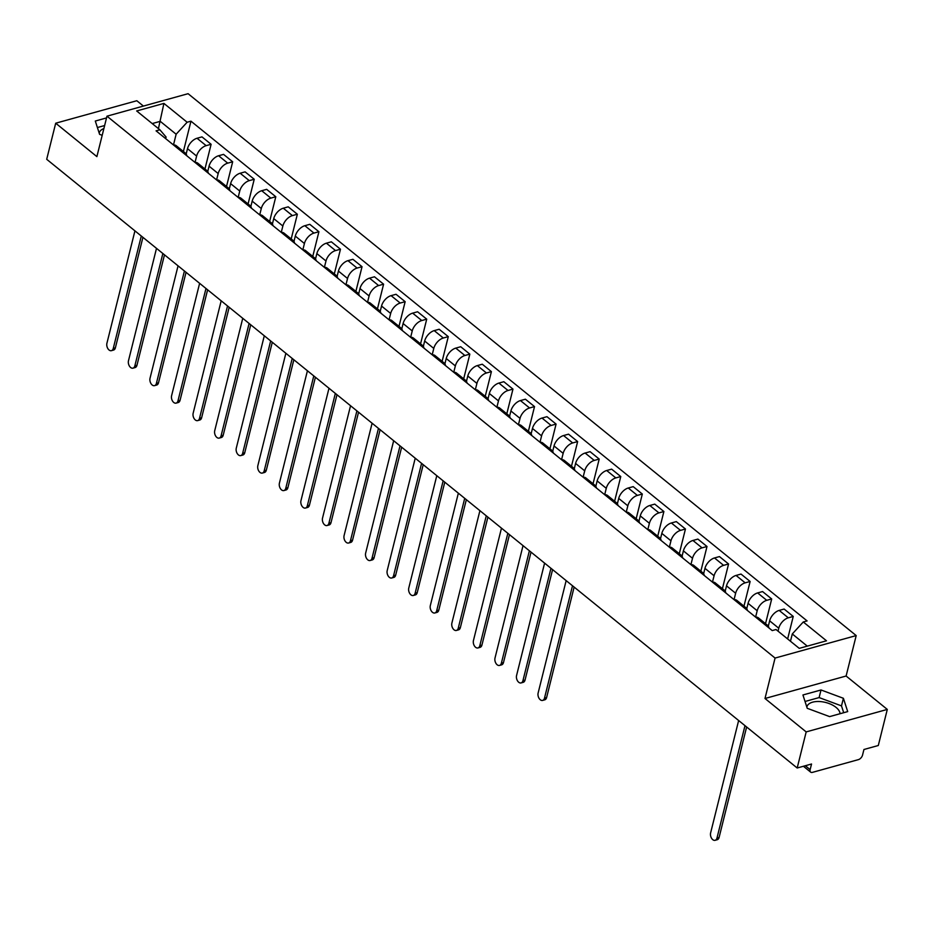 <?xml version="1.0" encoding="UTF-8"?>
<svg xmlns="http://www.w3.org/2000/svg" width="934" height="934" viewBox="0 0 934 934"><rect width="100%" height="100%" fill="white"/><g stroke="black" fill="none" stroke-linecap="round" stroke-linejoin="round"><path stroke-width="1.4" d="M806.859 707.12A16.999 8.733 -166 0 1 806.929 706.793A16.999 8.733 -166 0 1 818.674 701.492A16.999 8.733 -166 0 1 836.07 707.4A16.999 8.733 -166 0 1 840.04 713.716M143.416 106.079L136.819 100.732L55.701 123.206L46.7 159.294L797.181 767.993L806.182 731.906L887.3 709.42L846.111 676.018L856.198 635.575L188.084 93.692L106.966 116.178L775.068 658.061L764.993 698.492L806.182 731.906M887.3 709.42L878.299 745.507L863.95 749.488L862.537 755.104A4.355 2.51 129 0 1 858.393 759.634L812.475 772.36A4.355 2.51 129 0 1 810.642 772.114L803.415 766.265M99.226 133.177A16.999 8.733 -166 0 1 99.296 132.85A16.999 8.733 -166 0 1 103.872 128.577M55.701 123.206L96.879 156.62L106.966 116.178M805.33 765.728L810.14 769.628L811.541 764.012L797.181 767.993M810.14 769.628A4.355 2.51 129 0 0 810.642 772.114M778.034 631.15L778.758 628.22A10.017 5.779 -51 0 1 788.308 617.818L793.246 616.44L784.128 609.05L779.178 610.416A10.017 5.779 129 0 0 769.639 620.83L768.308 626.165M764.712 624.496A10.017 5.779 -51 0 1 767.55 625.301A10.017 5.779 -51 0 1 768.916 627.905M787.642 638.949L793.246 616.44M767.55 625.301L758.431 617.899A10.017 5.779 129 0 0 755.594 617.105L757.194 610.743A10.017 5.779 -51 0 1 766.744 600.329L771.694 598.963L762.564 591.561L757.626 592.927A10.017 5.779 129 0 0 748.076 603.341L746.745 608.676M743.149 607.007A10.017 5.779 -51 0 1 745.986 607.812A10.017 5.779 -51 0 1 747.363 610.427M765.53 623.655L771.694 598.963M745.986 607.812L736.868 600.41A10.017 5.779 129 0 0 734.031 599.616M734.054 599.616L735.642 593.253A10.017 5.779 -51 0 1 745.18 582.839L750.13 581.473L741.012 574.071L736.062 575.437A10.017 5.779 129 0 0 726.512 585.851L725.193 591.187M721.597 589.529A10.017 5.779 -51 0 1 724.434 590.323A10.017 5.779 -51 0 1 725.8 592.938M743.966 606.178L750.13 581.473M724.434 590.323L715.304 582.921A10.017 5.779 129 0 0 712.467 582.127L714.078 575.764A10.017 5.779 -51 0 1 723.616 565.35L728.567 563.984L719.449 556.582L714.498 557.96A10.017 5.779 129 0 0 704.96 568.362L703.629 573.698M700.033 572.04A10.017 5.779 -51 0 1 702.87 572.834A10.017 5.779 -51 0 1 704.236 575.449M722.414 588.689L728.567 563.984M702.87 572.834L693.752 565.432A10.017 5.779 129 0 0 690.903 564.638L692.514 558.275A10.017 5.779 -51 0 1 702.064 547.861L707.003 546.495L697.885 539.093L692.935 540.471A10.017 5.779 129 0 0 683.396 550.873L682.065 556.209M678.469 554.551A10.017 5.779 -51 0 1 681.306 555.345A10.017 5.779 -51 0 1 682.672 557.96M700.85 571.199L707.003 546.495M681.306 555.345L672.188 547.954A10.017 5.779 129 0 0 669.351 547.149M669.374 547.149L670.962 540.786A10.017 5.779 -51 0 1 680.501 530.384L685.451 529.006L676.321 521.604L671.383 522.982A10.017 5.779 129 0 0 661.832 533.396L660.501 538.72M656.906 537.062A10.017 5.779 -51 0 1 659.743 537.856A10.017 5.779 -51 0 1 661.12 540.471M679.287 553.71L685.451 529.006M659.743 537.856L650.624 530.465A10.017 5.779 129 0 0 647.787 529.66L649.399 523.297A10.017 5.779 -51 0 1 658.937 512.894L663.887 511.517L654.769 504.127L649.819 505.492A10.017 5.779 129 0 0 640.269 515.907L638.949 521.242M635.354 519.573A10.017 5.779 -51 0 1 638.191 520.378A10.017 5.779 -51 0 1 639.556 522.982M657.723 536.221L663.887 511.517M638.191 520.378L629.061 512.976A10.017 5.779 129 0 0 626.224 512.171L627.835 505.819A10.017 5.779 -51 0 1 637.373 495.405L642.323 494.039L633.205 486.637L628.255 488.003A10.017 5.779 129 0 0 618.717 498.417L617.386 503.753M613.79 502.083A10.017 5.779 -51 0 1 616.627 502.889A10.017 5.779 -51 0 1 617.993 505.504M636.171 518.732L642.323 494.039M616.627 502.889L607.509 495.487A10.017 5.779 129 0 0 604.66 494.693M604.683 494.681L606.271 488.33A10.017 5.779 -51 0 1 615.821 477.916L620.771 476.55L611.642 469.148L606.691 470.514A10.017 5.779 129 0 0 597.153 480.928L595.822 486.264M592.226 484.594A10.017 5.779 -51 0 1 595.063 485.4A10.017 5.779 -51 0 1 596.429 488.015M614.607 501.254L620.771 476.55M595.063 485.4L585.945 477.998A10.017 5.779 129 0 0 583.108 477.204L584.719 470.841A10.017 5.779 -51 0 1 594.257 460.427L599.208 459.061L590.078 451.659L585.139 453.037A10.017 5.779 129 0 0 575.589 463.439L574.258 468.775M570.662 467.117A10.017 5.779 -51 0 1 573.499 467.911A10.017 5.779 -51 0 1 574.877 470.526M593.043 483.765L599.208 459.061M573.499 467.911L564.381 460.509A10.017 5.779 129 0 0 561.544 459.715L563.155 453.352A10.017 5.779 -51 0 1 572.694 442.938L577.644 441.572L568.526 434.17L563.576 435.548A10.017 5.779 129 0 0 554.025 445.95L552.706 451.285M549.11 449.628A10.017 5.779 -51 0 1 551.947 450.421A10.017 5.779 -51 0 1 553.313 453.037M571.48 466.276L577.644 441.572M551.947 450.421L542.817 443.031A10.017 5.779 129 0 0 539.98 442.226M540.004 442.226L541.592 435.863A10.017 5.779 -51 0 1 551.13 425.46L556.08 424.083L546.962 416.681L542.012 418.058A10.017 5.779 129 0 0 532.473 428.472L531.142 433.796M527.547 432.138A10.017 5.779 -51 0 1 530.384 432.932A10.017 5.779 -51 0 1 531.75 435.548M549.928 448.787L556.08 424.083M530.384 432.932L521.265 425.542A10.017 5.779 129 0 0 518.417 424.737L520.028 418.374A10.017 5.779 -51 0 1 529.578 407.971L534.528 406.594L525.398 399.203L520.448 400.569A10.017 5.779 129 0 0 510.91 410.983L509.579 416.319M505.983 414.649A10.017 5.779 -51 0 1 508.82 415.455A10.017 5.779 -51 0 1 510.186 418.058M528.364 431.298L534.528 406.594M508.82 415.455L499.702 408.053A10.017 5.779 129 0 0 496.865 407.247L498.476 400.896A10.017 5.779 -51 0 1 508.014 390.482L512.964 389.104L503.835 381.714L498.896 383.08A10.017 5.779 129 0 0 489.346 393.494L488.015 398.83M484.419 397.16A10.017 5.779 -51 0 1 487.256 397.966A10.017 5.779 -51 0 1 488.634 400.581M506.8 413.809L512.964 389.104M487.256 397.966L478.138 390.564A10.017 5.779 129 0 0 475.301 389.77M475.324 389.758L476.912 383.407A10.017 5.779 -51 0 1 486.451 372.993L491.401 371.627L482.283 364.225L477.332 365.591A10.017 5.779 129 0 0 467.782 376.005L466.463 381.341M462.867 379.671A10.017 5.779 -51 0 1 465.704 380.477A10.017 5.779 -51 0 1 467.07 383.092M485.236 396.32L491.401 371.627M465.704 380.477L456.574 373.075A10.017 5.779 129 0 0 453.737 372.281L455.348 365.918A10.017 5.779 -51 0 1 464.887 355.504L469.837 354.138L460.719 346.736L455.769 348.113A10.017 5.779 129 0 0 446.23 358.516L444.899 363.851M441.303 362.194A10.017 5.779 -51 0 1 444.14 362.987A10.017 5.779 -51 0 1 445.506 365.603M463.684 378.842L469.837 354.138M444.14 362.987L435.022 355.585A10.017 5.779 129 0 0 432.173 354.792M432.197 354.792L433.785 348.429A10.017 5.779 -51 0 1 443.335 338.015L448.285 336.649L439.155 329.247L434.205 330.624A10.017 5.779 129 0 0 424.666 341.027L423.336 346.362M419.74 344.704A10.017 5.779 -51 0 1 422.577 345.498A10.017 5.779 -51 0 1 423.943 348.113M442.121 361.353L448.285 336.649M422.577 345.498L413.458 338.108A10.017 5.779 129 0 0 410.621 337.302M410.645 337.302L412.233 330.94A10.017 5.779 -51 0 1 421.771 320.537L426.721 319.159L417.591 311.758L412.653 313.135A10.017 5.779 129 0 0 403.103 323.538L401.772 328.873M398.176 327.215A10.017 5.779 -51 0 1 401.013 328.009A10.017 5.779 -51 0 1 402.391 330.624M420.557 343.864L426.721 319.159M401.013 328.009L391.895 320.619A10.017 5.779 129 0 0 389.058 319.813L390.669 313.45A10.017 5.779 -51 0 1 400.207 303.048L405.158 301.67L396.039 294.28L391.089 295.646A10.017 5.779 129 0 0 381.539 306.06L380.22 311.396M376.624 309.726A10.017 5.779 -51 0 1 379.461 310.532A10.017 5.779 -51 0 1 380.827 313.135M398.993 326.375L405.158 301.67M379.461 310.532L370.331 303.13A10.017 5.779 129 0 0 367.494 302.324M367.517 302.324L369.105 295.961A10.017 5.779 -51 0 1 378.644 285.559L383.594 284.181L374.476 276.791L369.525 278.157A10.017 5.779 129 0 0 359.987 288.571L358.656 293.906M355.06 292.237A10.017 5.779 -51 0 1 357.897 293.043A10.017 5.779 -51 0 1 359.263 295.646M377.441 308.885L383.594 284.181M357.897 293.043L348.779 285.641A10.017 5.779 129 0 0 345.93 284.835L347.541 278.484A10.017 5.779 -51 0 1 357.092 268.07L362.042 266.704L352.912 259.302L347.962 260.668A10.017 5.779 129 0 0 338.423 271.082L337.092 276.417M333.496 274.748A10.017 5.779 -51 0 1 336.333 275.553A10.017 5.779 -51 0 1 337.699 278.169M355.877 291.396L362.042 266.704M336.333 275.553L327.215 268.151A10.017 5.779 129 0 0 324.378 267.358L325.989 260.995A10.017 5.779 -51 0 1 335.528 250.581L340.478 249.215L331.348 241.813L326.41 243.179A10.017 5.779 129 0 0 316.859 253.593L315.529 258.928M311.933 257.27A10.017 5.779 -51 0 1 314.77 258.064A10.017 5.779 -51 0 1 316.147 260.679M334.314 273.919L340.478 249.215M314.77 258.064L305.651 250.662A10.017 5.779 129 0 0 302.814 249.868M302.838 249.868L304.426 243.505A10.017 5.779 -51 0 1 313.964 233.091L318.914 231.725L309.796 224.323L304.846 225.701A10.017 5.779 129 0 0 295.296 236.104L293.976 241.439M290.381 239.781A10.017 5.779 -51 0 1 293.218 240.575A10.017 5.779 -51 0 1 294.584 243.19M312.762 256.43L318.914 231.725M293.218 240.575L284.088 233.173A10.017 5.779 129 0 0 281.251 232.379L282.862 226.016A10.017 5.779 -51 0 1 292.4 215.602L297.351 214.236L288.232 206.834L283.282 208.212A10.017 5.779 129 0 0 273.744 218.614L272.413 223.95M268.817 222.292A10.017 5.779 -51 0 1 271.654 223.086A10.017 5.779 -51 0 1 273.02 225.701M291.198 238.941L297.351 214.236M271.654 223.086L262.536 215.696A10.017 5.779 129 0 0 259.699 214.89L261.298 208.527A10.017 5.779 -51 0 1 270.848 198.125L275.799 196.747L266.669 189.345L261.718 190.723A10.017 5.779 129 0 0 252.18 201.137L250.849 206.461M247.253 204.803A10.017 5.779 -51 0 1 250.09 205.597A10.017 5.779 -51 0 1 251.456 208.212M269.634 221.451L275.799 196.747M250.09 205.597L240.972 198.206A10.017 5.779 129 0 0 238.135 197.401M238.158 197.401L239.746 191.038A10.017 5.779 -51 0 1 249.285 180.636L254.235 179.258L245.105 171.868L240.166 173.234A10.017 5.779 129 0 0 230.616 183.648L229.285 188.983M225.689 187.314A10.017 5.779 -51 0 1 228.526 188.119A10.017 5.779 -51 0 1 229.904 190.723M248.07 203.962L254.235 179.258M228.526 188.119L219.408 180.717A10.017 5.779 129 0 0 216.571 179.912L218.182 173.561A10.017 5.779 -51 0 1 227.721 163.146L232.671 161.78L223.553 154.379L218.603 155.745A10.017 5.779 129 0 0 209.064 166.159L207.733 171.494M204.137 169.825A10.017 5.779 -51 0 1 206.974 170.63A10.017 5.779 -51 0 1 208.34 173.245M226.518 186.473L232.671 161.78M206.974 170.63L197.845 163.228A10.017 5.779 129 0 0 195.008 162.434M195.031 162.423L196.619 156.071A10.017 5.779 -51 0 1 206.157 145.657L211.107 144.291L201.989 136.889L197.039 138.255A10.017 5.779 129 0 0 187.5 148.669L186.17 154.005M182.574 152.335A10.017 5.779 -51 0 1 185.411 153.141A10.017 5.779 -51 0 1 186.777 155.756M204.955 168.996L211.107 144.291M185.411 153.141L176.292 145.739A10.017 5.779 129 0 0 173.455 144.945M807.28 646.13L792.289 633.964L790.468 641.238M792.289 633.964L803.275 621.974L826.497 640.806L799.247 648.359L776.026 629.528L772.208 630.578L156.071 130.842L159.877 129.791L136.668 110.959L163.917 103.405L187.139 122.237L176.141 134.227L160.251 121.338L152.207 123.568M803.275 621.974L807.093 620.912L190.956 121.175L187.139 122.237M856.198 635.575L775.068 658.061M846.111 676.018L764.993 698.492M802.936 694.978L807.233 708.299L829.614 716.611L847.698 711.603L843.39 698.282L821.021 689.969L802.936 694.978M106.534 117.918L95.303 121.035L99.599 134.356L102.191 135.313M158.43 128.612L163.917 103.405M173.479 144.945L176.141 134.227M159.877 129.791L166.089 137.018L165.68 138.641M183.391 151.506L190.956 121.175M843.694 712.712L841.499 705.894L819.118 697.581L805.038 701.481M819.118 697.581L821.021 689.969M841.499 705.894L843.39 698.282M104.631 125.541L97.405 127.538M746.628 726.991L719.087 837.471A5.009 3.176 74.5 0 1 717.242 839.713L715.14 840.308A5.009 3.176 -105.5 0 0 716.973 838.055L744.993 725.66M738.642 720.511L710.622 832.894A5.009 3.176 -105.5 0 0 711.545 838.23A5.009 3.176 -105.5 0 0 715.14 840.308M574.141 587.089L546.6 697.57A5.009 3.176 74.5 0 1 544.755 699.823L542.654 700.407A5.009 3.176 -105.5 0 0 544.487 698.153L572.507 585.77M566.156 580.609L538.136 692.993A5.009 3.176 -105.5 0 0 539.058 698.328A5.009 3.176 -105.5 0 0 542.654 700.407M552.589 569.6L525.036 680.08A5.009 3.176 74.5 0 1 523.203 682.334L521.09 682.917A5.009 3.176 -105.5 0 0 522.935 680.664L550.955 568.281M544.592 563.12L516.572 675.504A5.009 3.176 -105.5 0 0 517.506 680.839A5.009 3.176 -105.5 0 0 521.09 682.917M531.026 552.111L503.473 662.591A5.009 3.176 74.5 0 1 501.64 664.845L499.527 665.428A5.009 3.176 -105.5 0 0 501.371 663.175L529.391 550.791M523.028 545.631L495.008 658.026A5.009 3.176 -105.5 0 0 495.942 663.35A5.009 3.176 -105.5 0 0 499.527 665.428M509.462 534.633L481.921 645.102A5.009 3.176 74.5 0 1 480.076 647.355L477.963 647.939A5.009 3.176 -105.5 0 0 479.807 645.686L507.827 533.302M501.476 528.142L473.445 640.537A5.009 3.176 -105.5 0 0 474.379 645.861A5.009 3.176 -105.5 0 0 477.963 647.939M487.898 517.144L460.357 627.625A5.009 3.176 74.5 0 1 458.512 629.866L456.411 630.45A5.009 3.176 -105.5 0 0 458.244 628.208L486.264 515.813M479.913 510.664L451.893 623.048A5.009 3.176 -105.5 0 0 452.815 628.372A5.009 3.176 -105.5 0 0 456.411 630.45M466.346 499.655L438.793 610.135A5.009 3.176 74.5 0 1 436.96 612.389L434.847 612.973A5.009 3.176 -105.5 0 0 436.692 610.719L464.712 498.324M458.349 493.175L430.329 605.559A5.009 3.176 -105.5 0 0 431.263 610.894A5.009 3.176 -105.5 0 0 434.847 612.973M444.782 482.166L417.229 592.646A5.009 3.176 74.5 0 1 415.397 594.9L413.283 595.483A5.009 3.176 -105.5 0 0 415.128 593.23L443.148 480.847M436.785 475.686L408.765 588.07A5.009 3.176 -105.5 0 0 409.699 593.405A5.009 3.176 -105.5 0 0 413.283 595.483M423.219 464.677L395.677 575.157A5.009 3.176 74.5 0 1 393.833 577.41L391.72 577.994A5.009 3.176 -105.5 0 0 393.564 575.741L421.584 463.357M415.233 458.197L387.201 570.581A5.009 3.176 -105.5 0 0 388.135 575.916A5.009 3.176 -105.5 0 0 391.72 577.994M401.655 447.188L374.114 557.668A5.009 3.176 74.5 0 1 372.269 559.921L370.168 560.505A5.009 3.176 -105.5 0 0 372.001 558.252L400.021 445.868M393.669 440.708L365.649 553.103A5.009 3.176 -105.5 0 0 366.572 558.427A5.009 3.176 -105.5 0 0 370.168 560.505M380.103 429.71L352.55 540.179A5.009 3.176 74.5 0 1 350.717 542.432L348.604 543.016A5.009 3.176 -105.5 0 0 350.448 540.763L378.468 428.379M372.106 423.219L344.086 535.614A5.009 3.176 -105.5 0 0 345.02 540.938A5.009 3.176 -105.5 0 0 348.604 543.016M358.539 412.221L330.986 522.701A5.009 3.176 74.5 0 1 329.153 524.943L327.04 525.527A5.009 3.176 -105.5 0 0 328.885 523.285L356.905 410.89M350.542 405.741L322.522 518.125A5.009 3.176 -105.5 0 0 323.456 523.449A5.009 3.176 -105.5 0 0 327.04 525.527M336.976 394.732L309.434 505.212A5.009 3.176 74.5 0 1 307.59 507.454L305.476 508.049A5.009 3.176 -105.5 0 0 307.321 505.796L335.341 393.401M328.99 388.252L300.97 500.636A5.009 3.176 -105.5 0 0 301.892 505.971A5.009 3.176 -105.5 0 0 305.476 508.049M315.412 377.243L287.87 487.723A5.009 3.176 74.5 0 1 286.026 489.976L283.924 490.56A5.009 3.176 -105.5 0 0 285.757 488.307L313.777 375.923M307.426 370.763L279.406 483.147A5.009 3.176 -105.5 0 0 280.328 488.482A5.009 3.176 -105.5 0 0 283.924 490.56M293.86 359.753L266.307 470.234A5.009 3.176 74.5 0 1 264.474 472.487L262.361 473.071A5.009 3.176 -105.5 0 0 264.205 470.818L292.225 358.434M285.862 353.274L257.842 465.657A5.009 3.176 -105.5 0 0 258.776 470.993A5.009 3.176 -105.5 0 0 262.361 473.071M272.296 342.264L244.743 452.745A5.009 3.176 74.5 0 1 242.91 454.998L240.797 455.582A5.009 3.176 -105.5 0 0 242.642 453.329L270.662 340.945M264.299 335.785L236.279 448.18A5.009 3.176 -105.5 0 0 237.213 453.504A5.009 3.176 -105.5 0 0 240.797 455.582M250.732 324.775L223.191 435.256A5.009 3.176 74.5 0 1 221.346 437.509L219.233 438.093A5.009 3.176 -105.5 0 0 221.078 435.839L249.098 323.456M242.747 318.296L214.727 430.691A5.009 3.176 -105.5 0 0 215.649 436.015A5.009 3.176 -105.5 0 0 219.233 438.093M229.169 307.298L201.627 417.767A5.009 3.176 74.5 0 1 199.783 420.02L197.681 420.604A5.009 3.176 -105.5 0 0 199.514 418.362L227.534 305.967M221.183 300.818L193.163 413.202A5.009 3.176 -105.5 0 0 194.085 418.525A5.009 3.176 -105.5 0 0 197.681 420.604M207.617 289.809L180.064 400.289A5.009 3.176 74.5 0 1 178.231 402.531L176.117 403.114A5.009 3.176 -105.5 0 0 177.962 400.873L205.982 288.478M199.619 283.329L171.599 395.712A5.009 3.176 -105.5 0 0 172.533 401.036A5.009 3.176 -105.5 0 0 176.117 403.114M186.053 272.319L158.5 382.8A5.009 3.176 74.5 0 1 156.667 385.053L154.554 385.637A5.009 3.176 -105.5 0 0 156.398 383.384L184.418 270.988M178.055 265.84L150.035 378.223A5.009 3.176 -105.5 0 0 150.969 383.559A5.009 3.176 -105.5 0 0 154.554 385.637M164.489 254.83L136.948 365.311A5.009 3.176 74.5 0 1 135.103 367.564L132.99 368.148A5.009 3.176 -105.5 0 0 134.835 365.894L162.855 253.511M156.503 248.351L128.483 360.734A5.009 3.176 -105.5 0 0 129.406 366.07A5.009 3.176 -105.5 0 0 132.99 368.148M142.925 237.341L115.384 347.822A5.009 3.176 74.5 0 1 113.539 350.075L111.438 350.659A5.009 3.176 -105.5 0 0 113.271 348.405L141.291 236.022M134.94 230.861L106.92 343.245A5.009 3.176 -105.5 0 0 107.842 348.58A5.009 3.176 -105.5 0 0 111.438 350.659M187.5 148.669L196.619 156.071M209.064 166.159L218.182 173.561M230.616 183.648L239.746 191.038M252.18 201.137L261.298 208.527M273.744 218.614L282.862 226.016M295.296 236.104L304.426 243.505M316.859 253.593L325.989 260.995M338.423 271.082L347.541 278.484M359.987 288.571L369.105 295.961M381.539 306.06L390.669 313.45M403.103 323.538L412.233 330.94M424.666 341.027L433.785 348.429M446.23 358.516L455.348 365.918M467.782 376.005L476.912 383.407M489.346 393.494L498.476 400.896M510.91 410.983L520.028 418.374M532.473 428.472L541.592 435.863M554.025 445.95L563.155 453.352M575.589 463.439L584.719 470.841M597.153 480.928L606.271 488.33M618.717 498.417L627.835 505.819M640.269 515.907L649.399 523.297M661.832 533.396L670.962 540.786M683.396 550.873L692.514 558.275M704.96 568.362L714.078 575.764M726.512 585.851L735.642 593.253M748.076 603.341L757.194 610.743M769.639 620.83L778.758 628.22M218.603 155.745L227.721 163.146M240.166 173.234L249.285 180.636M261.718 190.723L270.848 198.125M283.282 208.212L292.4 215.602M304.846 225.701L313.964 233.091M326.41 243.179L335.528 250.581M347.962 260.668L357.092 268.07M369.525 278.157L378.644 285.559M391.089 295.646L400.207 303.048M412.653 313.135L421.771 320.537M434.205 330.624L443.335 338.015M455.769 348.113L464.887 355.504M477.332 365.591L486.451 372.993M498.896 383.08L508.014 390.482M520.448 400.569L529.578 407.971M542.012 418.058L551.13 425.46M563.576 435.548L572.694 442.938M585.139 453.037L594.257 460.427M606.691 470.514L615.821 477.916M628.255 488.003L637.373 495.405M649.819 505.492L658.937 512.894M671.383 522.982L680.501 530.384M692.935 540.471L702.064 547.861M714.498 557.96L723.616 565.35M736.062 575.437L745.18 582.839M757.626 592.927L766.744 600.329M779.178 610.416L788.308 617.818M197.039 138.255L206.157 145.657M716.973 838.055L719.087 837.471M544.487 698.153L546.6 697.57M522.935 680.664L525.036 680.08M501.371 663.175L503.473 662.591M479.807 645.686L481.921 645.102M458.244 628.208L460.357 627.625M436.692 610.719L438.793 610.135M415.128 593.23L417.229 592.646M393.564 575.741L395.677 575.157M372.001 558.252L374.114 557.668M350.448 540.763L352.55 540.179M328.885 523.285L330.986 522.701M307.321 505.796L309.434 505.212M285.757 488.307L287.87 487.723M264.205 470.818L266.307 470.234M242.642 453.329L244.743 452.745M221.078 435.839L223.191 435.256M199.514 418.362L201.627 417.767M177.962 400.873L180.064 400.289M156.398 383.384L158.5 382.8M134.835 365.894L136.948 365.311M113.271 348.405L115.384 347.822"/></g></svg>
